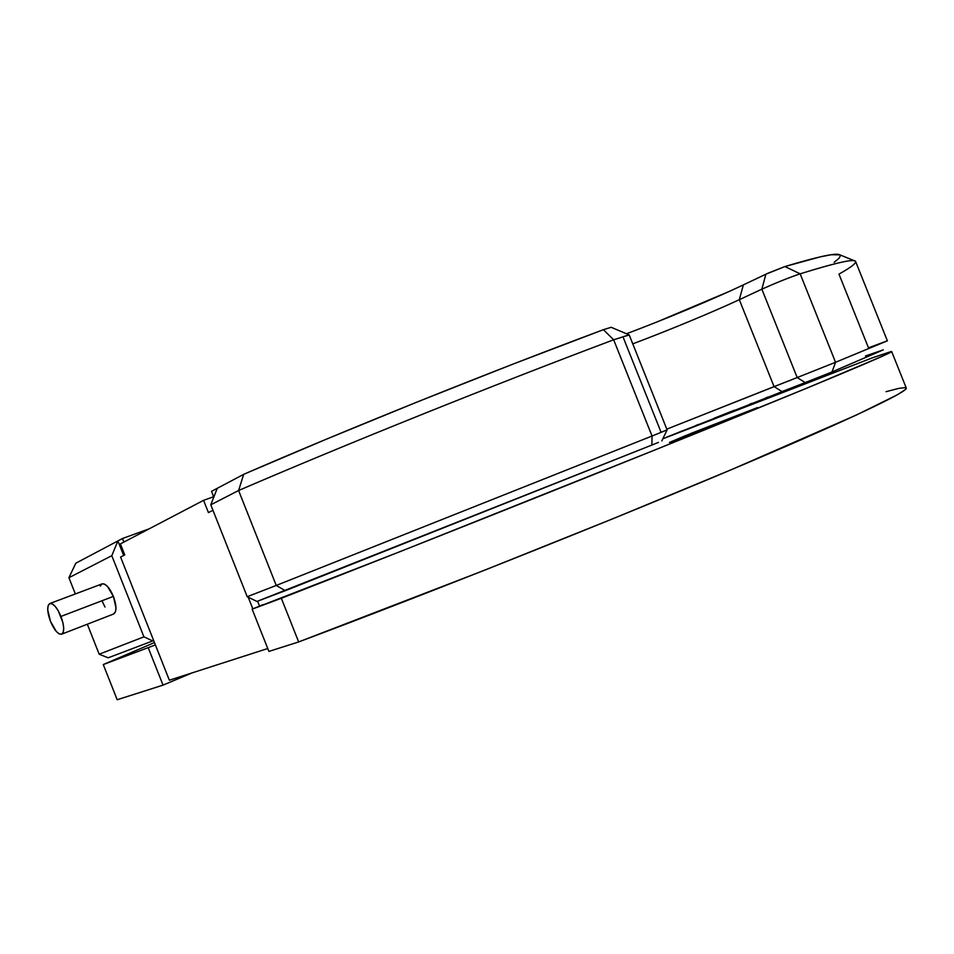 <?xml version="1.0" encoding="UTF-8"?>
<svg xmlns="http://www.w3.org/2000/svg" width="954" height="954" viewBox="0 0 954 954"><rect width="100%" height="100%" fill="white"/><g stroke="black" fill="none" stroke-linecap="round" stroke-linejoin="round"><path stroke-width="1.43" d="M61.724 634.148L113.562 614.03C116.793 611.836 116.746 605.957 113.407 596.393L60.961 616.427C64.395 626.158 64.574 632.085 61.533 634.219C57.967 634.434 54.271 630.129 50.455 621.304L56.214 631.345L59.22 633.885L61.712 634.16L63.286 632.097L63.703 628.006L62.892 622.497L58.23 610.727L55.117 606.291L52.088 603.799L49.632 603.608L48.094 605.742L47.724 609.856L50.455 621.304C47.02 611.597 46.841 605.659 49.906 603.5C53.436 603.286 57.121 607.591 60.961 616.427L113.407 596.393L107.54 586.495L104.451 584.087L102.173 583.848L49.918 603.5M101.875 583.967L100.23 586.114M102.305 601.485L105 607.042M113.55 614.03L115.446 611.872L115.983 607.805L113.407 596.393C109.615 587.736 105.87 583.55 102.173 583.848M684.59 436.026L757.512 407.573L691.459 433.235L669.732 442.417L693.82 433.319L743.333 413.619L669.446 442.465L684.59 436.026L684.889 436.777L684.59 436.026M797.186 377.546L805.224 382.614L832.007 371.965L835.549 362.281L797.186 377.546L835.549 362.281L800.156 273.822L784.927 266.548L765.859 274.203L761.864 289.181C776.079 282.789 788.839 277.662 800.156 273.822C788.839 277.662 776.079 282.789 761.864 289.181L797.186 377.546L761.864 289.181L739.314 299.687L774.064 386.62L797.186 377.546L805.224 382.614L782.018 391.581L774.064 386.62L666.798 429.145L797.186 377.546M652.047 436.026L651.892 445.053L658.427 442.406L651.892 445.053L652.047 436.026L667.108 429.908L652.047 436.026L613.66 339.791L629.103 334.866L611.168 327.294L603.393 329.69L613.66 339.791L652.047 436.026L276.255 585.446L652.047 436.026M623.546 338.229L661.05 432.234L667.108 429.908L661.837 440.879M667.108 429.908L629.211 334.937L613.66 339.791L603.393 329.69L611.168 327.294M120.395 543.899L203.584 500.337L213.648 496.712L203.584 500.337L120.395 543.899L124.759 554.954L120.598 557.053L169.359 680.214L267.752 648.529L169.359 680.214L120.598 557.053L124.759 554.954L120.395 543.899M212.957 510.318L208.437 512.596L203.584 500.337L208.437 512.596L212.957 510.318M213.803 497.106L211.526 491.358L217.262 488.317L210.774 504.809L247.217 596.715L256.924 601.449L651.892 445.053L285.27 590.705L276.255 585.446L247.217 596.715L210.774 504.809L238.595 490.511L276.255 585.446L285.27 590.705L256.924 601.449L247.217 596.715L276.255 585.446L238.595 490.511C344.621 444.791 493.85 384.772 613.66 339.791C493.85 384.772 344.621 444.791 238.595 490.511L210.774 504.809L217.262 488.317L243.687 474.329L238.595 490.511L243.687 474.329L211.526 491.358L213.803 497.106M123.674 555.502L117.902 540.918L122.446 538.521L123.853 542.087L122.446 538.521L117.902 540.918L111.797 555.681L143.923 636.843L152.723 640.921L153.654 640.551L152.723 640.921L143.923 636.843L99.18 654.217L87.315 624.214L99.18 654.217L108.184 657.807L152.723 640.921L108.184 657.807L99.18 654.217L143.923 636.843L111.797 555.681L68.915 577.719L111.797 555.681L117.902 540.918L75.807 563.206L117.902 540.918L123.674 555.502M252.846 608.867L248.219 597.216L252.846 608.867M785.392 390.281L785.834 391.367L785.392 390.281M259.5 606.028L257.592 601.199L259.5 606.028L263.376 604.586L259.5 606.028M781.243 391.879L781.684 392.965L786.37 391.152L781.684 392.965L781.243 391.879M854.438 260.764L839.007 254.491C834.368 253.108 816.338 257.127 784.927 266.548L800.156 273.822C832.115 263.9 850.205 259.536 854.438 260.764C858.004 261.909 852.84 266.357 838.971 274.12L868.474 347.828L887.339 340.816L835.549 362.281L887.375 340.828L855.619 261.515C855.034 258.439 836.551 262.553 800.156 273.822L835.549 362.281L832.007 371.965L883.309 349.844L829.73 372.907L666.238 437.326M638.405 329.225L626.48 333.757C665.057 319.292 713.723 298.984 743.345 284.9L739.314 299.687L761.864 289.181L765.859 274.203L743.345 284.9L739.314 299.687C712.435 312.22 667.335 330.895 632.764 343.857C667.335 330.895 712.435 312.22 739.314 299.687L774.064 386.62L782.018 391.581M75.342 593.937L68.915 577.719L75.807 563.206L68.915 577.719L75.342 593.937M891.668 351.549L872.469 357.798L786.37 391.152L872.469 357.798L891.108 351.549L881.89 356.474L806.261 388.385L657.759 448.821L400.322 551.531L252.142 609.153L263.376 604.586L252.142 609.153L268.897 651.415L252.142 609.153L281.347 598.277L298.662 641.935C422.849 595.451 597.574 526 721.784 473.721C846.401 421.274 908.53 391.534 906.264 388.016L891.668 351.549C892.884 352.467 829.598 379.251 704.338 430.004C579.483 480.589 404.818 550.076 281.347 598.277L298.662 641.935L268.897 651.415L298.662 641.935L483.237 570.742L614.006 518.284L731.635 469.571L856.346 415.05L897.249 394.849L905.215 389.685L906.264 387.992M155.383 644.928L103.27 664.556L154.453 642.567L103.27 664.556L155.383 644.928M663.328 438.613L781.684 392.965L663.328 438.613M603.393 329.69C488.424 372.501 346.063 429.789 243.687 474.329L326.852 438.983L418.758 401.36L513.157 364.058L603.393 329.69M149.158 528.826L122.446 538.521L149.158 528.826M192.207 672.856L163.039 685.127L148.264 647.814L163.039 685.127L117.187 699.735L103.27 664.556L117.187 699.735L163.039 685.127L192.207 672.856M865.481 355.973L883.297 349.844M767.875 397.079L765.99 397.806M751.871 403.339L749.772 404.162M734.592 410.137L714.2 418.198M698.507 424.435L696.003 425.424M683.016 430.612L678.568 432.389M834.19 262.278L839.126 258.224L840.462 255.529M839.949 254.873L831.28 254.718L820.309 256.841L784.927 266.548L767.982 273.214L743.345 284.9M728.868 291.59L656.912 321.975M886.027 391.689L898.906 388.361L905.537 387.598"/></g></svg>
